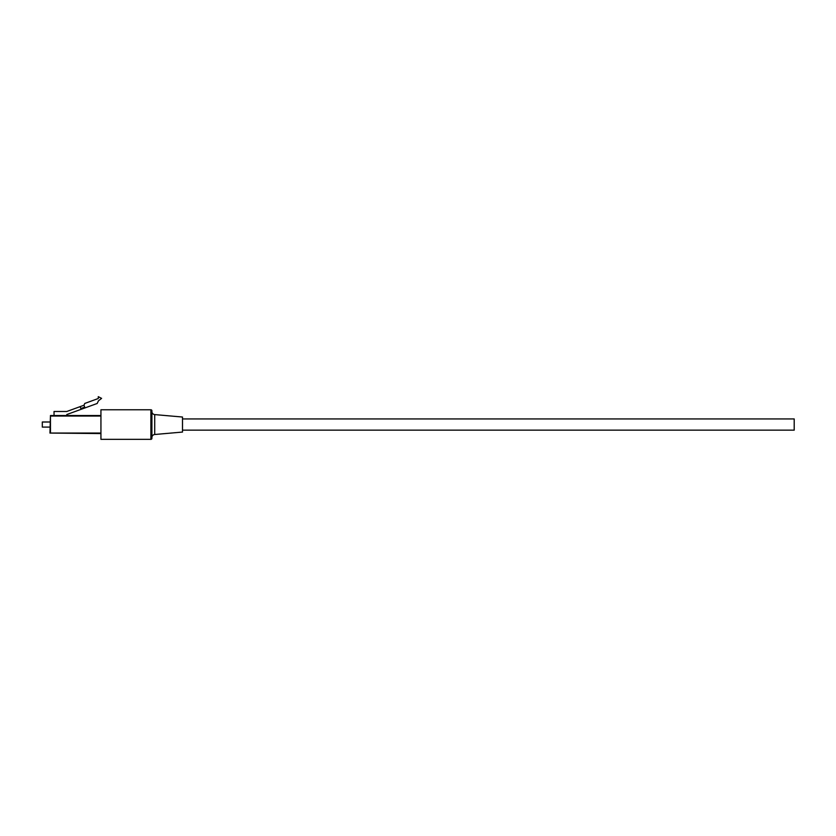 <?xml version="1.0" encoding="UTF-8"?>
<svg xmlns="http://www.w3.org/2000/svg" width="836" height="836" viewBox="0 0 836 836"><rect width="100%" height="100%" fill="white"/><g stroke="black" fill="none" stroke-linecap="round" stroke-linejoin="round"><path stroke-width="1.25" d="M182.488 430.153L794.2 430.153L794.2 418.94L182.488 418.94M42.312 422.002L42.312 427.091L42.312 422.002L49.951 422.002M42.312 427.091L49.951 427.091M100.937 433.57L49.951 433.058L50.463 415.523L100.937 415.523M54.037 415.523L54.037 411.49L66.775 411.49L83.987 405.23L84.749 403.443L98.282 398.511L98.282 396.672L101.584 398.375L98.449 400.81L97.185 403.474L66.775 414.541L66.775 415.523M80.162 406.62L80.852 408.543L84.687 407.142L83.987 405.23M84.687 407.142L84.969 407.916M151.912 438.315A1.024 1.024 0 0 1 150.888 439.328L100.937 439.328L100.937 409.765L150.888 409.765A1.024 1.024 0 0 1 151.912 410.779L151.912 438.315M151.912 411.552A3.062 3.062 0 0 0 154.702 414.593L154.702 434.501A3.062 3.062 0 0 0 151.912 437.541M154.702 414.593L182.488 417.028L182.488 432.066L154.702 434.501M100.937 416.035L50.463 416.035L50.463 433.058L100.937 433.058M150.888 439.328L150.888 409.765"/></g></svg>

